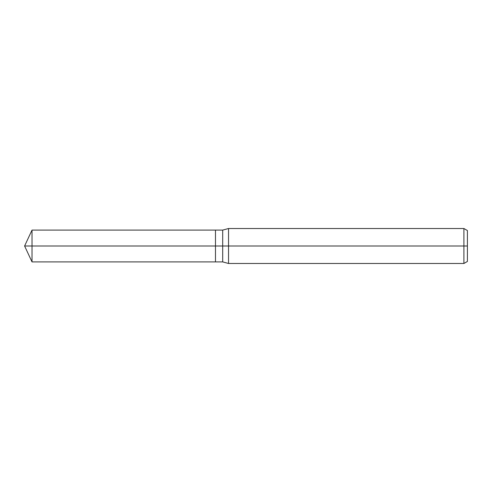 <?xml version="1.0" encoding="UTF-8"?>
<svg xmlns="http://www.w3.org/2000/svg" width="492" height="492" viewBox="0 0 492 492"><rect width="100%" height="100%" fill="white"/><g stroke="black" fill="none" stroke-linecap="round" stroke-linejoin="round"><path stroke-width="0.74" d="M463.907 263.478L463.907 228.522L467.4 230.539L467.4 261.461L463.907 263.478L228.54 263.478L222.698 261.904L215.471 261.904L215.471 230.096L32.017 230.096L32.017 246L24.6 246L32.017 261.904L32.017 246L215.471 246L24.6 246L467.4 246M228.54 263.478L228.54 228.522L222.698 230.096L215.471 230.096L215.471 261.904L32.017 261.904M222.698 261.904L222.698 230.096M463.907 228.522L228.54 228.522M24.6 246L32.017 230.096"/></g></svg>
